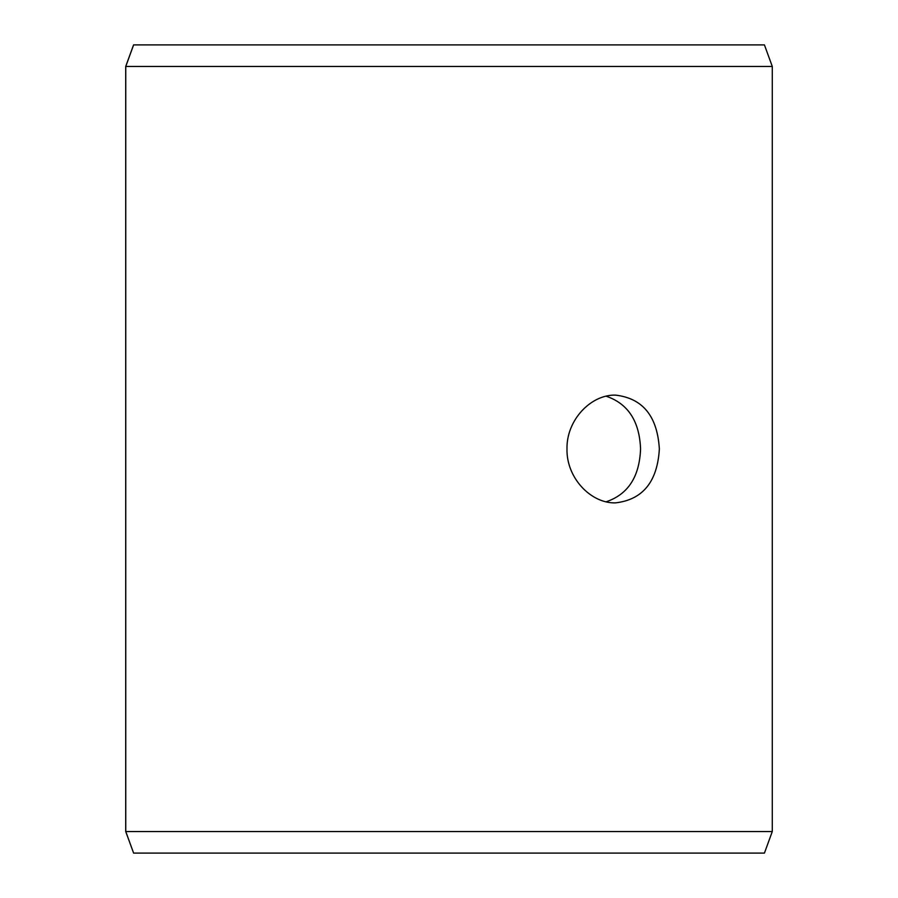 <?xml version="1.0" encoding="UTF-8"?>
<svg xmlns="http://www.w3.org/2000/svg" width="898" height="898" viewBox="0 0 898 898"><rect width="100%" height="100%" fill="white"/><g stroke="black" fill="none" stroke-linecap="round" stroke-linejoin="round"><path stroke-width="1.35" d="M125.765 831.548L133.611 853.1L125.72 831.548L125.72 66.452L133.566 44.9L764.434 44.9L772.28 66.452L125.765 66.452L125.765 831.548L772.28 831.548L772.28 66.452M133.611 44.9L125.765 66.452M133.611 853.1L764.434 853.1L772.28 831.548M606.15 501.791C628.016 494.416 639.488 476.816 640.566 449C639.511 421.207 628.039 403.617 606.15 396.209M659.356 449C657.392 481.743 642.777 499.703 615.5 502.88C590.839 503.565 566.346 477.871 566.986 449.022C566.312 420.185 590.828 394.413 615.5 395.12C642.766 398.274 657.381 416.234 659.356 449"/></g></svg>
